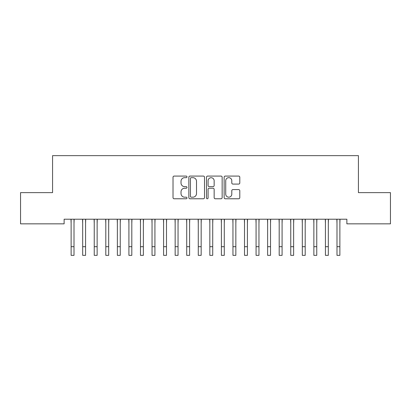 <?xml version="1.0" encoding="UTF-8"?>
<svg xmlns="http://www.w3.org/2000/svg" width="411" height="411" viewBox="0 0 411 411"><rect width="100%" height="100%" fill="white"/><g stroke="black" fill="none" stroke-linecap="round" stroke-linejoin="round"><path stroke-width="0.62" d="M187.005 176.874A0.796 0.796 0 0 0 186.214 176.083L174.156 176.083A1.135 1.135 0 0 0 173.021 177.213L173.021 197.64A1.135 1.135 0 0 0 174.156 198.775L186.214 198.775A0.796 0.796 0 0 0 187.005 197.979A0.796 0.796 0 0 0 186.214 197.182L184.652 197.182A3.632 3.632 0 0 1 181.02 193.555L181.02 191.85A3.632 3.632 0 0 1 184.652 188.223L186.214 188.223A0.796 0.796 0 0 0 187.005 187.426A0.796 0.796 0 0 0 186.214 186.635L184.652 186.635A3.632 3.632 0 0 1 181.02 183.003L181.02 181.302A3.632 3.632 0 0 1 184.652 177.67L186.214 177.67A0.796 0.796 0 0 0 187.005 176.874M238.657 184.082A1.135 1.135 0 0 0 239.793 182.946L239.793 177.213A1.135 1.135 0 0 0 238.657 176.083L225.269 176.083A1.135 1.135 0 0 0 224.139 177.213L224.139 197.64A1.135 1.135 0 0 0 225.269 198.775L238.657 198.775A1.135 1.135 0 0 0 239.793 197.64L239.793 190.719A1.135 1.135 0 0 0 238.657 189.584L232.929 189.584A1.135 1.135 0 0 0 231.794 190.719L231.794 194.151A3.036 3.036 0 0 1 228.757 197.182A3.036 3.036 0 0 1 225.726 194.151L225.726 180.706A3.036 3.036 0 0 1 228.757 177.67A3.036 3.036 0 0 1 231.794 180.706L231.794 182.946A1.135 1.135 0 0 0 232.929 184.082L238.657 184.082M346.869 219.217L64.126 219.217L64.126 223.841L20.55 223.841L20.55 192.631L52.567 192.631L52.567 155.641L358.428 155.641L358.428 192.631L390.45 192.631L390.45 223.841L346.869 223.841L346.869 219.217M204.508 177.213A1.135 1.135 0 0 0 203.373 176.083L189.985 176.083A1.135 1.135 0 0 0 188.849 177.213L188.849 197.64A1.135 1.135 0 0 0 189.985 198.775L203.373 198.775A1.135 1.135 0 0 0 204.508 197.64L204.508 177.213M207.627 176.083L221.015 176.083A1.135 1.135 0 0 1 222.151 177.213L222.151 197.64A1.135 1.135 0 0 1 221.015 198.775L215.287 198.775A1.135 1.135 0 0 1 214.152 197.64L214.152 189.358A1.135 1.135 0 0 0 213.016 188.223L209.214 188.223A1.135 1.135 0 0 0 208.079 189.358L208.079 197.979A0.796 0.796 0 0 1 207.288 198.775A0.796 0.796 0 0 1 206.492 197.979L206.492 177.213A1.135 1.135 0 0 1 207.627 176.083M191.233 177.67A0.796 0.796 0 0 0 190.437 178.461L190.437 196.391A0.796 0.796 0 0 0 191.233 197.182L192.877 197.182A3.632 3.632 0 0 0 196.509 193.555L196.509 181.302A3.632 3.632 0 0 0 192.877 177.67L191.233 177.67M214.152 180.763A3.036 3.036 0 0 0 211.115 177.727A3.036 3.036 0 0 0 208.079 180.763L208.079 185.5A1.135 1.135 0 0 0 209.214 186.635L213.016 186.635A1.135 1.135 0 0 0 214.152 185.5L214.152 180.763M74.011 223.574L74.16 219.217M71.124 223.574L70.975 219.217M71.124 246.692L74.011 246.692L74.011 255.359L71.124 255.359L71.124 219.577M74.011 246.692L74.011 219.577M85.57 223.574L85.719 219.217M82.683 223.574L82.534 219.217M97.13 223.574L97.279 219.217M94.242 223.574L94.093 219.217M82.683 246.692L85.57 246.692L85.57 255.359L82.683 255.359L82.683 219.577M85.57 246.692L85.57 219.577M94.242 246.692L97.13 246.692L97.13 255.359L94.242 255.359L94.242 219.577M97.13 246.692L97.13 219.577M108.689 223.574L108.838 219.217M105.802 223.574L105.653 219.217M120.248 223.574L120.397 219.217M117.361 223.574L117.212 219.217M105.802 246.692L108.689 246.692L108.689 255.359L105.802 255.359L105.802 219.577M108.689 246.692L108.689 219.577M117.361 246.692L120.248 246.692L120.248 255.359L117.361 255.359L117.361 219.577M120.248 246.692L120.248 219.577M131.808 223.574L131.957 219.217M128.92 223.574L128.771 219.217M128.92 246.692L131.808 246.692L131.808 255.359L128.92 255.359L128.92 219.577M131.808 246.692L131.808 219.577M143.367 223.574L143.516 219.217M140.48 223.574L140.331 219.217M140.48 246.692L143.367 246.692L143.367 255.359L140.48 255.359L140.48 219.577M143.367 246.692L143.367 219.577M154.926 223.574L155.075 219.217M152.039 223.574L151.89 219.217M166.486 223.574L166.635 219.217M163.599 223.574L163.45 219.217M178.045 223.574L178.194 219.217M175.158 223.574L175.009 219.217M189.605 223.574L189.754 219.217M186.717 223.574L186.568 219.217M201.164 223.574L201.313 219.217M198.277 223.574L198.128 219.217M212.723 223.574L212.872 219.217M209.836 223.574L209.687 219.217M224.283 223.574L224.432 219.217M221.395 223.574L221.246 219.217M235.842 223.574L235.991 219.217M232.955 223.574L232.806 219.217M247.401 223.574L247.55 219.217M244.514 223.574L244.365 219.217M152.039 246.692L154.926 246.692L154.926 255.359L152.039 255.359L152.039 219.577M154.926 246.692L154.926 219.577M163.599 246.692L166.486 246.692L166.486 255.359L163.599 255.359L163.599 219.577M166.486 246.692L166.486 219.577M175.158 246.692L178.045 246.692L178.045 255.359L175.158 255.359L175.158 219.577M178.045 246.692L178.045 219.577M186.717 246.692L189.605 246.692L189.605 255.359L186.717 255.359L186.717 219.577M189.605 246.692L189.605 219.577M198.277 246.692L201.164 246.692L201.164 255.359L198.277 255.359L198.277 219.577M201.164 246.692L201.164 219.577M209.836 246.692L212.723 246.692L212.723 255.359L209.836 255.359L209.836 219.577M212.723 246.692L212.723 219.577M221.395 246.692L224.283 246.692L224.283 255.359L221.395 255.359L221.395 219.577M224.283 246.692L224.283 219.577M232.955 246.692L235.842 246.692L235.842 255.359L232.955 255.359L232.955 219.577M235.842 246.692L235.842 219.577M244.514 246.692L247.401 246.692L247.401 255.359L244.514 255.359L244.514 219.577M247.401 246.692L247.401 219.577M258.961 223.574L259.11 219.217M256.074 223.574L255.925 219.217M256.074 246.692L258.961 246.692L258.961 255.359L256.074 255.359L256.074 219.577M258.961 246.692L258.961 219.577M270.52 223.574L270.669 219.217M267.633 223.574L267.484 219.217M267.633 246.692L270.52 246.692L270.52 255.359L267.633 255.359L267.633 219.577M270.52 246.692L270.52 219.577M282.08 223.574L282.229 219.217M279.192 223.574L279.043 219.217M279.192 246.692L282.08 246.692L282.08 255.359L279.192 255.359L279.192 219.577M282.08 246.692L282.08 219.577M293.639 223.574L293.788 219.217M290.752 223.574L290.603 219.217M290.752 246.692L293.639 246.692L293.639 255.359L290.752 255.359L290.752 219.577M293.639 246.692L293.639 219.577M305.198 223.574L305.347 219.217M302.311 223.574L302.162 219.217M302.311 246.692L305.198 246.692L305.198 255.359L302.311 255.359L302.311 219.577M305.198 246.692L305.198 219.577M316.758 223.574L316.907 219.217M313.87 223.574L313.721 219.217M313.87 246.692L316.758 246.692L316.758 255.359L313.87 255.359L313.87 219.577M316.758 246.692L316.758 219.577M328.317 223.574L328.466 219.217M325.43 223.574L325.281 219.217M325.43 246.692L328.317 246.692L328.317 255.359L325.43 255.359L325.43 219.577M328.317 246.692L328.317 219.577M339.876 223.574L340.025 219.217M336.989 223.574L336.84 219.217M336.989 246.692L339.876 246.692L339.876 255.359L336.989 255.359L336.989 219.577M339.876 246.692L339.876 219.577"/></g></svg>
